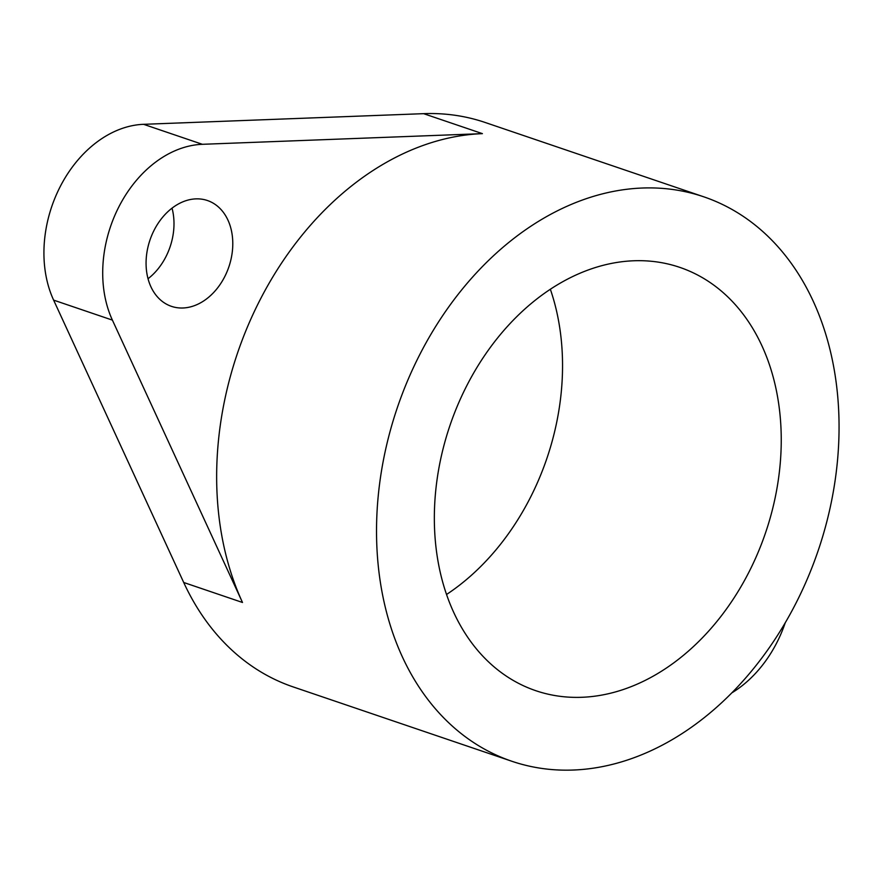 <?xml version="1.0" encoding="UTF-8"?>
<svg xmlns="http://www.w3.org/2000/svg" width="883" height="883" viewBox="0 0 883 883"><rect width="100%" height="100%" fill="white"/><g stroke="black" fill="none" stroke-linecap="round" stroke-linejoin="round"><path stroke-width="1.32" d="M446.566 594.469A223.565 166.666 108.8 0 0 530.098 498.078A223.565 166.666 108.8 0 0 550.341 289.238M466.809 385.639A223.565 166.666 108.8 0 0 535.826 690.705A223.565 166.666 108.8 0 0 748.773 572.438A223.565 166.666 108.8 0 0 679.767 267.361A223.565 166.666 108.8 0 0 466.809 385.639M148.035 278.73A55.894 41.667 108.8 0 0 165.883 256.798A55.894 41.667 108.8 0 0 172.03 208.145M154.183 230.088A55.894 41.667 108.8 0 0 171.434 306.346A55.894 41.667 108.8 0 0 224.668 276.787A55.894 41.667 108.8 0 0 207.417 200.518A55.894 41.667 108.8 0 0 154.183 230.088M112.395 320.11L242.494 602.471A298.09 222.218 -71.2 0 1 259.922 300.132A298.09 222.218 -71.2 0 1 482.405 133.642L202.362 144.304A111.788 83.333 108.8 0 0 118.929 206.732A111.788 83.333 108.8 0 0 112.395 320.11L53.62 300.121A111.788 83.333 108.8 0 1 60.143 186.743A111.788 83.333 108.8 0 1 143.576 124.315L423.619 113.664A298.09 222.218 108.8 0 1 485.076 122.45L703.751 196.81A298.09 222.218 108.8 0 0 419.811 354.502A298.09 222.218 108.8 0 0 511.831 761.256A298.09 222.218 108.8 0 0 795.771 603.564A298.09 222.218 108.8 0 0 703.751 196.81M242.494 602.471L183.708 582.482L53.62 300.121M731.897 692.824A111.788 83.333 108.8 0 0 785.252 622.769M183.708 582.482A298.09 222.218 108.8 0 0 293.156 686.908L511.831 761.256M482.405 133.642L423.619 113.664M202.362 144.304L143.576 124.315"/></g></svg>
